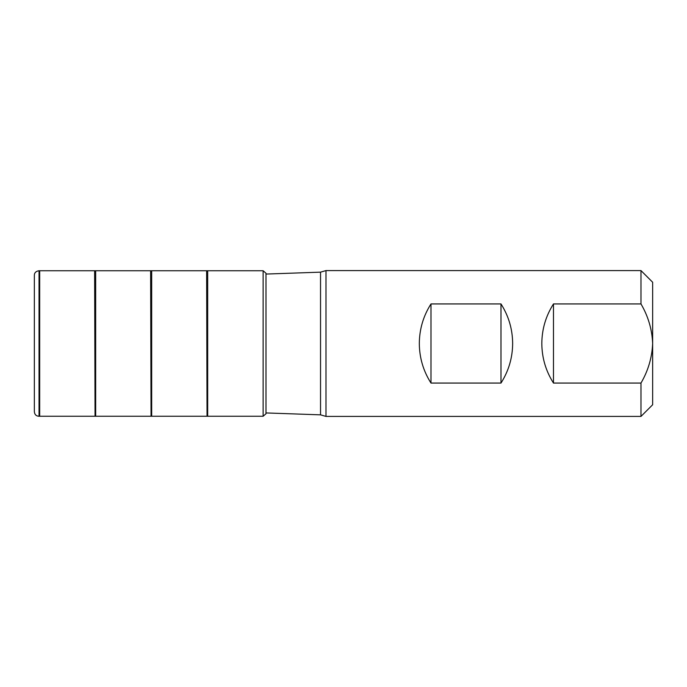 <?xml version="1.0" encoding="UTF-8"?>
<svg xmlns="http://www.w3.org/2000/svg" width="687" height="687" viewBox="0 0 687 687"><rect width="100%" height="100%" fill="white"/><g stroke="black" fill="none" stroke-linecap="round" stroke-linejoin="round"><path stroke-width="1.03" d="M94.626 270.755L95.046 416.262L94.626 270.755L39.047 270.747M150.625 270.755L151.046 416.262L150.625 270.755L95.046 270.747M206.624 270.755L207.045 416.262L206.624 270.755L151.046 270.747M34.35 411.607L34.35 275.393M640.98 383.063C648.159 370.774 652.049 357.592 652.65 343.5C652.075 329.442 648.184 316.26 640.98 303.937L553.482 303.937C545.804 316.011 541.923 329.193 541.82 343.5C541.923 357.807 545.804 370.989 553.482 383.063L640.98 383.063L640.98 416.416L652.65 404.746L652.65 282.254L640.98 270.584L640.98 303.937M419.319 343.5C419.422 357.807 423.312 370.989 430.989 383.063L500.986 383.063C508.663 370.989 512.554 357.807 512.648 343.5C512.554 329.193 508.663 316.011 500.986 303.937L430.989 303.937C423.312 316.011 419.422 329.193 419.319 343.5M265.989 274.061L320.537 272.155L325.99 270.584L325.99 416.416L640.98 416.416M553.482 383.063L553.482 303.937M430.989 383.063L430.989 303.937M500.986 383.063L500.986 303.937M94.626 416.245L39.683 416.253L39.683 270.747M150.625 416.245L95.682 416.253L95.682 270.747M206.624 416.245L151.681 416.253L151.681 270.747M266.127 412.947L265.989 413.772L263.13 416.245L207.68 416.253L207.68 270.747L207.045 270.747M263.13 416.245L263.13 270.755L207.68 270.747M265.989 413.772L265.989 273.228L263.13 270.755M39.047 343.5L39.047 270.738C35.93 271.21 34.367 272.756 34.35 275.375L34.35 411.625C34.616 414.579 36.188 416.124 39.047 416.262L39.047 343.5M320.537 272.155L320.537 414.845L325.99 416.416M95.682 416.253L95.046 416.253M151.681 416.253L151.046 416.253M207.68 416.253L207.045 416.253M39.683 416.253L39.047 416.253M325.99 270.584L640.98 270.584M265.989 412.939L320.537 414.845"/></g></svg>

